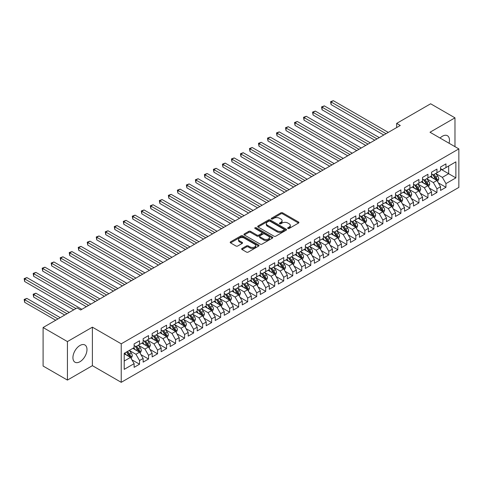 <?xml version="1.0" encoding="UTF-8"?>
<svg xmlns="http://www.w3.org/2000/svg" width="483" height="483" viewBox="0 0 483 483"><rect width="100%" height="100%" fill="white"/><g stroke="black" fill="none" stroke-linecap="round" stroke-linejoin="round"><path stroke-width="0.72" d="M287.904 228.471A0.875 0.507 0 0 0 289.142 228.471L298.542 223.043A1.25 0.725 0 0 0 298.911 222.536A1.25 0.725 0 0 0 298.542 222.023L282.621 212.828A1.25 0.725 0 0 0 280.852 212.828L271.452 218.256A0.875 0.507 0 0 0 271.192 218.618A0.875 0.507 0 0 0 271.452 218.974A0.875 0.507 0 0 0 272.69 218.974L273.903 218.268A4.003 2.312 0 0 1 279.566 218.268L280.895 219.034A4.003 2.312 0 0 1 282.066 220.671A4.003 2.312 0 0 1 280.895 222.307L279.675 223.007A0.875 0.507 0 0 0 279.422 223.363A0.875 0.507 0 0 0 279.675 223.72A0.875 0.507 0 0 0 280.919 223.72L282.132 223.019A4.003 2.312 0 0 1 287.796 223.019L289.124 223.786A4.003 2.312 0 0 1 290.295 225.422A4.003 2.312 0 0 1 289.124 227.052L287.904 227.759A0.875 0.507 0 0 0 287.651 228.115A0.875 0.507 0 0 0 287.904 228.471L287.904 227.759M79.955 361.719A9.944 5.742 120 0 0 86.451 352.958A9.944 5.742 120 0 0 84.93 344.989A9.944 5.742 120 0 0 79.955 345.484A9.944 5.742 120 0 0 73.464 354.244A9.944 5.742 120 0 0 74.986 362.208A9.944 5.742 120 0 0 79.955 361.719M449.063 143.246A9.944 5.742 120 0 0 447.415 135.711A9.944 5.742 120 0 0 442.446 136.2A9.944 5.742 120 0 0 440.067 138.053M242.013 248.479A1.25 0.725 0 0 0 241.645 248.993A1.25 0.725 0 0 0 242.013 249.5L246.481 252.084A1.25 0.725 0 0 0 248.25 252.084L258.689 246.052A1.25 0.725 0 0 0 259.057 245.545A1.25 0.725 0 0 0 258.689 245.032L242.768 235.843A1.25 0.725 0 0 0 240.993 235.843L230.554 241.868A1.25 0.725 0 0 0 230.192 242.375A1.25 0.725 0 0 0 230.554 242.889L235.952 246.004A1.25 0.725 0 0 0 237.721 246.004L242.188 243.426A1.25 0.725 0 0 0 242.557 242.913A1.25 0.725 0 0 0 242.188 242.406L239.514 240.86A3.345 1.932 0 0 1 238.536 239.49A3.345 1.932 0 0 1 240.6 237.708A3.345 1.932 0 0 1 244.247 238.125L254.728 244.181A3.345 1.932 0 0 1 255.712 245.545A3.345 1.932 0 0 1 253.641 247.332A3.345 1.932 0 0 1 249.995 246.91L248.25 245.901A1.25 0.725 0 0 0 246.481 245.901L242.013 248.479L242.013 249.5M67.427 341.578L67.427 380.085L92.392 365.673L92.392 327.166L67.427 341.578L43.096 327.528L77.075 307.913L80.679 309.995L400.268 125.483L396.664 123.4L396.664 127.56M92.392 327.166L121.233 343.818L458.85 148.897L458.85 187.404L121.233 382.325L121.233 343.818M454.974 146.657L454.974 117.834L430.009 132.245L458.85 148.897M454.974 117.834L430.643 103.785L396.664 123.4M273.994 236.199A1.25 0.725 0 0 0 275.763 236.199L286.202 230.168A1.25 0.725 0 0 0 286.57 229.66A1.25 0.725 0 0 0 286.202 229.147L270.281 219.958A1.25 0.725 0 0 0 268.506 219.958L258.067 225.984A1.25 0.725 0 0 0 257.705 226.491A1.25 0.725 0 0 0 258.067 227.004L273.994 236.199M255.368 228.664A0.875 0.507 0 0 1 256.256 228.785L272.43 238.125L262.003 244.138A1.25 0.725 0 0 1 260.234 244.138L244.313 234.943L244.313 233.923A1.25 0.725 0 0 0 243.945 234.436A1.25 0.725 0 0 0 244.313 234.943M244.313 233.923L248.781 231.345A1.25 0.725 0 0 1 250.55 231.345L257.01 235.076A1.25 0.725 0 0 0 258.779 235.076L261.744 233.361A1.25 0.725 0 0 0 262.106 232.854A1.25 0.725 0 0 0 261.744 232.341L255.018 228.459A0.875 0.507 0 0 1 254.758 228.103A0.875 0.507 0 0 1 255.302 227.638A0.875 0.507 0 0 1 256.256 227.747L272.448 237.093A1.25 0.725 0 0 1 272.81 237.6A1.25 0.725 0 0 1 272.448 238.113L272.448 237.093M440.556 169.032L448.665 173.717L448.665 166.019L455.874 161.853L445.96 167.577L445.96 163.882L440.556 167.003L440.556 170.698L436.952 172.781L436.952 169.086L431.542 172.208L431.542 175.903L427.938 177.986L427.938 174.291L422.528 177.412L422.528 181.107L418.924 183.19L418.924 179.495L413.514 182.616L413.514 186.311L409.91 188.388L409.91 184.699L404.506 187.821L404.506 191.516L400.896 193.592L400.896 189.897L395.492 193.025L395.492 196.714L391.888 198.797L391.888 195.102L386.478 198.223L386.478 201.918L382.874 204.001L382.874 200.306L377.465 203.428L377.465 207.122L373.86 209.205L373.86 205.51L368.451 208.632L368.451 212.327L364.846 214.41L364.846 210.715L359.443 213.836L359.443 217.531L355.832 219.614L355.832 215.919L350.429 219.041L350.429 222.735L346.824 224.812L346.824 221.123L341.415 224.245L341.415 227.94L337.81 230.017L337.81 226.322L332.401 229.443L332.401 233.138L328.796 235.221L328.796 231.526L323.387 234.647L323.387 238.342L319.782 240.425L319.782 236.73L314.379 239.852L314.379 243.547L310.774 245.63L310.774 241.935L305.365 245.056L305.365 248.751L301.76 250.834L301.76 247.139L296.351 250.26L296.351 253.955L292.746 256.038L292.746 252.343L287.337 255.465L287.337 259.16L283.732 261.237L283.732 257.542L278.329 260.669L278.329 264.364L274.718 266.441L274.718 262.746L269.315 265.867L269.315 269.562L265.71 271.645L265.71 267.95L260.301 271.072L260.301 274.767L256.696 276.85L256.696 273.155L251.287 276.276L251.287 279.971L247.682 282.054L247.682 278.359L242.273 281.48L242.273 285.175L238.668 287.258L238.668 283.563L233.265 286.685L233.265 290.38L229.654 292.463L229.654 288.768L224.251 291.889L224.251 295.584L220.646 297.661L220.646 293.966L215.237 297.093L215.237 300.782L211.632 302.865L211.632 299.17L206.223 302.292L206.223 305.987L202.619 308.069L202.619 304.375L197.209 307.496L197.209 311.191L193.605 313.274L193.605 309.579L188.201 312.7L188.201 316.395L184.597 318.478L184.597 314.783L179.187 317.905L179.187 321.6L175.583 323.682L175.583 319.988L170.173 323.109L170.173 326.804L166.569 328.881L166.569 325.192L161.159 328.313L161.159 332.008L157.555 334.085L157.555 330.39L152.151 333.518L152.151 337.206L148.541 339.289L148.541 335.594L143.137 338.716L143.137 342.411L139.533 344.494L139.533 340.799L134.123 343.92L134.123 347.615L124.209 353.339L124.209 369.368L134.123 363.645L130.519 357.396L124.209 353.755M455.874 161.853L455.874 177.883L445.96 183.606L442.356 177.358L435.823 173.59M438.347 182.9L445.96 187.301L445.96 183.606M445.96 187.301L440.556 190.423L440.556 186.728L436.952 188.805L433.342 182.562L426.809 178.788M429.333 188.104L436.952 192.5L436.952 188.805M436.952 192.5L431.542 195.627L431.542 191.932L427.938 194.009L424.334 187.766L417.795 183.993M420.319 193.309L427.938 197.704L427.938 194.009M427.938 197.704L422.528 200.825L422.528 197.13L418.924 199.213L415.32 192.971L408.787 189.197M411.311 198.513L418.924 202.908L418.924 199.213M418.924 202.908L413.514 206.03L413.514 202.335L409.91 204.418L406.306 198.175L399.773 194.401M402.297 203.717L409.91 208.113L409.91 204.418M409.91 208.113L404.506 211.234L404.506 207.539L400.896 209.622L397.292 203.379L390.759 199.606M393.283 208.922L400.896 213.317L400.896 209.622M400.896 213.317L395.492 216.438L395.492 212.743L391.888 214.826L388.278 208.578L381.745 204.81M384.269 214.12L391.888 218.521L391.888 214.826M391.888 218.521L386.478 221.643L386.478 217.948L382.874 220.031L379.27 213.782L372.731 210.008M375.255 219.324L382.874 223.726L382.874 220.031M382.874 223.726L377.465 226.847L377.465 223.152L373.86 225.229L370.256 218.986L363.723 215.213M366.247 224.529L373.86 228.924L373.86 225.229M373.86 228.924L368.451 232.045L368.451 228.356L364.846 230.433L361.242 224.19L354.709 220.417M357.233 229.733L364.846 234.128L364.846 230.433M364.846 234.128L359.443 237.25L359.443 233.555L355.832 235.638L352.228 229.395L345.695 225.621M348.219 234.937L355.832 239.333L355.832 235.638M355.832 239.333L350.429 242.454L350.429 238.759L346.824 240.842L343.22 234.599L336.681 230.826M339.205 240.142L346.824 244.537L346.824 240.842M346.824 244.537L341.415 247.658L341.415 243.963L337.81 246.046L334.206 239.803L327.667 236.03M330.197 245.346L337.81 249.741L337.81 246.046M337.81 249.741L332.401 252.863L332.401 249.168L328.796 251.251L325.192 245.002L318.659 241.234M321.183 250.544L328.796 254.946L328.796 251.251M328.796 254.946L323.387 258.067L323.387 254.372L319.782 256.455L316.178 250.206L309.645 246.433M312.169 255.749L319.782 260.144L319.782 256.455M319.782 260.144L314.379 263.271L314.379 259.576L310.774 261.653L307.164 255.41L300.631 251.637M303.155 260.953L310.774 265.348L310.774 261.653M310.774 265.348L305.365 268.47L305.365 264.781L301.76 266.858L298.156 260.615L291.617 256.841M294.141 266.157L301.76 270.552L301.76 266.858M301.76 270.552L296.351 273.674L296.351 269.979L292.746 272.062L289.142 265.819L282.609 262.046M285.133 271.361L292.746 275.757L292.746 272.062M292.746 275.757L287.337 278.878L287.337 275.183L283.732 277.266L280.128 271.023L273.595 267.25M276.119 276.566L283.732 280.961L283.732 277.266M283.732 280.961L278.329 284.082L278.329 280.388L274.718 282.47L271.114 276.228L264.581 272.454M267.105 281.764L274.718 286.165L274.718 282.47M274.718 286.165L269.315 289.287L269.315 285.592L265.71 287.675L262.106 281.426L255.567 277.659M258.091 286.968L265.71 291.37L265.71 287.675M265.71 291.37L260.301 294.491L260.301 290.796L256.696 292.879L253.092 286.63L246.553 282.857M249.077 292.173L256.696 296.568L256.696 292.879M256.696 296.568L251.287 299.695L251.287 296.001L247.682 298.077L244.078 291.835L237.545 288.061M240.069 297.377L247.682 301.772L247.682 298.077M247.682 301.772L242.273 304.894L242.273 301.199L238.668 303.282L235.064 297.039L228.531 293.266M231.055 302.581L238.668 306.977L238.668 303.282M238.668 306.977L233.265 310.098L233.265 306.403L229.654 308.486L226.05 302.243L219.517 298.47M222.041 307.786L229.654 312.181L229.654 308.486M229.654 312.181L224.251 315.302L224.251 311.607L220.646 313.69L217.042 307.448L210.503 303.674M213.027 312.99L220.646 317.385L220.646 313.69M220.646 317.385L215.237 320.507L215.237 316.812L211.632 318.895L208.028 312.652L201.496 308.879M204.019 318.188L211.632 322.59L211.632 318.895M211.632 322.59L206.223 325.711L206.223 322.016L202.619 324.099L199.014 317.85L192.482 314.083M195.005 323.393L202.619 327.794L202.619 324.099M202.619 327.794L197.209 330.915L197.209 327.22L193.605 329.297L190 323.055L183.468 319.281M185.991 328.597L193.605 332.992L193.605 329.297M193.605 332.992L188.201 336.114L188.201 332.425L184.597 334.502L180.986 328.259L174.454 324.485M176.977 333.801L184.597 338.197L184.597 334.502M184.597 338.197L179.187 341.318L179.187 337.623L175.583 339.706L171.978 333.463L165.44 329.69M167.963 339.006L175.583 343.401L175.583 339.706M175.583 343.401L170.173 346.522L170.173 342.827L166.569 344.91L162.964 338.668L156.432 334.894M158.955 344.21L166.569 348.605L166.569 344.91M166.569 348.605L161.159 351.727L161.159 348.032L157.555 350.115L153.95 343.872L147.418 340.098M149.941 349.414L157.555 353.81L157.555 350.115M157.555 353.81L152.151 356.931L152.151 353.236L148.541 355.319L144.936 349.07L138.404 345.303M140.927 354.613L148.541 359.014L148.541 355.319M148.541 359.014L143.137 362.135L143.137 358.44L139.533 360.523L135.928 354.274L129.39 350.501M131.913 359.817L139.533 364.212L139.533 360.523M139.533 364.212L134.123 367.34L134.123 363.645M134.123 345.532L135.928 346.577L139.533 344.494M124.209 361.043L130.519 357.396M143.137 340.334L144.936 341.372L148.541 339.289M135.928 354.274L139.533 352.198L132.861 348.346M143.137 358.44L139.533 352.198M152.151 335.13L153.95 336.168L157.555 334.085M144.936 349.07L148.541 346.993L141.875 343.141M152.151 353.236L148.541 346.993M161.159 329.925L162.964 330.964L166.569 328.881M153.95 343.872L157.555 341.789L150.889 337.937M161.159 348.032L157.555 341.789M170.173 324.721L171.978 325.759L175.583 323.682M162.964 338.668L166.569 336.585L159.897 332.733M170.173 342.827L166.569 336.585M179.187 319.517L180.986 320.561L184.597 318.478M171.978 333.463L175.583 331.38L168.911 327.528M179.187 337.623L175.583 331.38M188.201 314.312L190 315.357L193.605 313.274M180.986 328.259L184.597 326.176L177.925 322.33M188.201 332.425L184.597 326.176M197.209 309.108L199.014 310.152L202.619 308.069M190 323.055L193.605 320.972L186.939 317.126M197.209 327.22L193.605 320.972M206.223 303.91L208.028 304.948L211.632 302.865M199.014 317.85L202.619 315.773L195.947 311.921M206.223 322.016L202.619 315.773M215.237 298.705L217.042 299.744L220.646 297.661M208.028 312.652L211.632 310.569L204.961 306.717M215.237 316.812L211.632 310.569M224.251 293.501L226.05 294.539L229.654 292.463M217.042 307.448L220.646 305.365L213.975 301.513M224.251 311.607L220.646 305.365M233.265 288.297L235.064 289.335L238.668 287.258M226.05 302.243L229.654 300.16L222.989 296.308M233.265 306.403L229.654 300.16M242.273 283.092L244.078 284.137L247.682 282.054M235.064 297.039L238.668 294.956L232.003 291.104M242.273 301.199L238.668 294.956M251.287 277.888L253.092 278.933L256.696 276.85M244.078 291.835L247.682 289.752L241.011 285.906M251.287 296.001L247.682 289.752M260.301 272.684L262.106 273.728L265.71 271.645M253.092 286.63L256.696 284.553L250.025 280.701M260.301 290.796L256.696 284.553M269.315 267.485L271.114 268.524L274.718 266.441M262.106 281.426L265.71 279.349L259.039 275.497M269.315 285.592L265.71 279.349M278.329 262.281L280.128 263.32L283.732 261.237M271.114 276.228L274.718 274.145L268.053 270.293M278.329 280.388L274.718 274.145M287.337 257.077L289.142 258.115L292.746 256.038M280.128 271.023L283.732 268.94L277.067 265.089M287.337 275.183L283.732 268.94M296.351 251.872L298.156 252.911L301.76 250.834M289.142 265.819L292.746 263.736L286.075 259.884M296.351 269.979L292.746 263.736M305.365 246.668L307.164 247.713L310.774 245.63M298.156 260.615L301.76 258.532L295.089 254.68M305.365 264.781L301.76 258.532M314.379 241.464L316.178 242.508L319.782 240.425M307.164 255.41L310.774 253.327L304.103 249.482M314.379 259.576L310.774 253.327M323.387 236.265L325.192 237.304L328.796 235.221M316.178 250.206L319.782 248.129L313.117 244.277M323.387 254.372L319.782 248.129M332.401 231.061L334.206 232.1L337.81 230.017M325.192 245.002L328.796 242.925L322.125 239.073M332.401 249.168L328.796 242.925M341.415 225.857L343.22 226.895L346.824 224.812M334.206 239.803L337.81 237.721L331.139 233.869M341.415 243.963L337.81 237.721M350.429 220.653L352.228 221.691L355.832 219.614M343.22 234.599L346.824 232.516L340.153 228.664M350.429 238.759L346.824 232.516M359.443 215.448L361.242 216.487L364.846 214.41M352.228 229.395L355.832 227.312L349.167 223.46M359.443 233.555L355.832 227.312M368.451 210.244L370.256 211.288L373.86 209.205M361.242 224.19L364.846 222.108L358.181 218.262M368.451 228.356L364.846 222.108M377.465 205.04L379.27 206.084L382.874 204.001M370.256 218.986L373.86 216.903L367.189 213.057M377.465 223.152L373.86 216.903M386.478 199.841L388.278 200.88L391.888 198.797M379.27 213.782L382.874 211.705L376.203 207.853M386.478 217.948L382.874 211.705M395.492 194.637L397.292 195.675L400.896 193.592M388.278 208.578L391.888 206.501L385.217 202.649M395.492 212.743L391.888 206.501M404.506 189.433L406.306 190.471L409.91 188.388M397.292 203.379L400.896 201.296L394.231 197.444M404.506 207.539L400.896 201.296M413.514 184.228L415.32 185.267L418.924 183.19M406.306 198.175L409.91 196.092L403.239 192.24M413.514 202.335L409.91 196.092M422.528 179.024L424.334 180.068L427.938 177.986M415.32 192.971L418.924 190.888L412.253 187.036M422.528 197.13L418.924 190.888M431.542 173.82L433.342 174.864L436.952 172.781M424.334 187.766L427.938 185.683L421.267 181.837M431.542 191.932L427.938 185.683M440.556 168.615L442.356 169.66L445.96 167.577M433.342 182.562L436.952 180.479L430.281 176.633M440.556 186.728L436.952 180.479M43.096 327.528L43.096 366.036L67.427 380.085M92.392 365.673L121.233 382.325M442.356 177.358L448.665 173.717L455.874 177.883M288.254 228.598L289.124 228.097A4.003 2.312 0 0 0 290.295 226.461L290.295 225.422M282.066 220.671L282.066 221.709A4.003 2.312 0 0 1 280.895 223.345L280.025 223.846M298.524 223.055L282.621 213.872A1.25 0.725 0 0 0 280.852 213.872L271.802 219.095M286.184 230.18L270.281 220.997A1.25 0.725 0 0 0 268.506 220.997L258.085 227.016L258.067 225.984M283.992 230.017A0.875 0.507 0 0 0 284.245 229.66A0.875 0.507 0 0 0 283.992 229.304L270.015 221.232A0.875 0.507 0 0 0 268.771 221.232L267.491 221.975A4.003 2.312 0 0 0 266.32 223.605A4.003 2.312 0 0 0 267.491 225.241L277.043 230.759A4.003 2.312 0 0 0 282.706 230.759L283.992 230.017L283.992 231.055A0.875 0.507 0 0 0 284.245 230.699L284.245 229.66M266.32 223.605L266.32 224.649A4.003 2.312 0 0 0 267.491 226.286L267.491 225.241M283.992 231.055L282.706 231.798A4.003 2.312 0 0 1 277.043 231.798L267.491 226.286M244.332 234.955L248.781 232.383L248.781 231.345M262.106 232.854L262.106 233.893A1.25 0.725 0 0 1 261.744 234.406L258.779 236.115A1.25 0.725 0 0 1 257.01 236.115L250.55 232.383A1.25 0.725 0 0 0 248.781 232.383M263.712 238.94A3.345 1.932 0 0 0 267.359 239.363A3.345 1.932 0 0 0 269.423 237.576A3.345 1.932 0 0 0 268.439 236.211L264.75 234.08A1.25 0.725 0 0 0 262.981 234.08L260.017 235.789A1.25 0.725 0 0 0 259.649 236.302A1.25 0.725 0 0 0 260.017 236.809L263.712 238.94L263.712 239.985A3.345 1.932 0 0 0 267.359 240.401A3.345 1.932 0 0 0 269.423 238.62L269.423 237.576M259.649 236.302L259.649 237.34A1.25 0.725 0 0 0 260.017 237.853L260.017 236.809M263.712 239.985L260.017 237.853M255.712 245.545L255.712 246.584A3.345 1.932 0 0 1 253.641 248.371A3.345 1.932 0 0 1 249.995 247.954L248.25 246.94A1.25 0.725 0 0 0 246.481 246.94L242.031 249.512M238.536 239.49L238.536 240.534A3.345 1.932 0 0 0 239.514 241.898L239.514 240.86M242.176 243.432L239.514 241.898M258.689 245.032L258.689 246.052L242.768 236.881A1.25 0.725 0 0 0 240.993 236.881L230.572 242.901M437.616 181.638L438.733 178.909A3.375 1.95 -120 0 0 437.658 176.035L435.738 173.475M432.69 178.022L431.234 176.078M331.078 125.393L365.746 145.413L313.05 114.984L313.05 112.382L315.302 111.084L370.256 142.811M436.312 180.117L436.91 179.054A3.375 1.95 -120 0 0 435.944 177.026L434.03 174.466M432.937 174.629L435.298 177.78A1.721 0.996 60 0 1 435.612 178.305L436.91 179.054M432.339 174.285L434.863 177.647A3.375 1.95 60 0 1 435.829 179.676L435.895 179.875M386.026 133.7L331.078 101.979L333.33 100.675L388.278 132.402M383.774 135.005L331.078 104.582L331.078 101.979L330.583 101.69L333.33 100.675M331.078 104.582L330.583 101.69M428.602 186.843L429.719 184.114A3.375 1.95 -120 0 0 428.644 181.24L426.731 178.68M423.676 183.226L422.22 181.282M322.064 130.597L356.738 150.611L304.036 120.189L304.036 117.586L306.294 116.288L361.242 148.009M427.298 185.315L427.896 184.258A3.375 1.95 -120 0 0 426.93 182.224L425.016 179.67M423.923 179.827L426.29 182.985A1.721 0.996 60 0 1 426.598 183.51L427.896 184.258M423.331 179.489L425.849 182.852A3.375 1.95 60 0 1 426.815 184.88L426.881 185.08M419.588 192.047L420.705 189.318A3.375 1.95 -120 0 0 419.63 186.444L417.717 183.884M414.662 188.43L413.207 186.486M313.05 135.801L347.724 155.816L295.028 125.393L295.028 122.791L297.28 121.493L352.228 153.214M418.29 190.519L418.882 189.463A3.375 1.95 -120 0 0 417.916 187.428L416.002 184.874M414.909 185.031L417.276 188.189A1.721 0.996 60 0 1 417.59 188.714L418.882 189.463M414.317 184.693L416.835 188.056A3.375 1.95 60 0 1 417.801 190.085L417.873 190.284M377.012 138.905L322.064 107.184L324.316 105.88L379.27 137.607M374.76 140.209L322.064 109.78L322.064 107.184L321.569 106.894L324.316 105.88M322.064 109.78L321.569 106.894M368.004 144.109L312.555 112.098L315.302 111.084M313.05 114.984L312.555 112.098M410.58 197.245L411.697 194.522A3.375 1.95 -120 0 0 410.616 191.642L408.703 189.088M405.654 193.635L404.199 191.691M304.036 141.006L338.71 161.02L286.014 130.597L286.014 127.995L288.266 126.697L343.22 158.418M409.276 195.724L409.874 194.667A3.375 1.95 -120 0 0 408.908 192.632L406.988 190.079M405.895 190.236L408.262 193.393A1.721 0.996 60 0 1 408.576 193.918L409.874 194.667M405.303 189.891L407.821 193.26A3.375 1.95 60 0 1 408.793 195.289L408.86 195.482M401.566 202.449L402.683 199.727A3.375 1.95 -120 0 0 401.602 196.847L399.689 194.293M396.64 198.839L395.185 196.895M295.028 146.21L329.696 166.224L277 135.801L277 133.199L279.252 131.895L334.206 163.622M400.262 200.928L400.86 199.865A3.375 1.95 -120 0 0 399.894 197.837L397.98 195.283M396.887 195.44L399.248 198.598A1.721 0.996 60 0 1 399.562 199.117L400.86 199.865M396.289 195.096L398.813 198.459A3.375 1.95 60 0 1 399.779 200.493L399.846 200.686M358.99 149.313L303.541 117.303L306.294 116.288M304.036 120.189L303.541 117.303M349.976 154.518L294.533 122.507L297.28 121.493M295.028 125.393L294.533 122.507M392.552 207.654L393.669 204.925A3.375 1.95 -120 0 0 392.594 202.051L390.675 199.497M387.626 204.037L386.171 202.099M286.014 151.408L320.688 171.429L267.987 141.006L267.987 138.404L270.239 137.1L325.192 168.827M391.248 206.132L391.846 205.07A3.375 1.95 -120 0 0 390.88 203.041L388.966 200.481M387.873 200.644L390.24 203.802A1.721 0.996 60 0 1 390.548 204.321L391.846 205.07M387.275 200.3L389.799 203.663A3.375 1.95 60 0 1 390.765 205.698L390.832 205.891M340.962 159.722L285.519 127.711L288.266 126.697M286.014 130.597L285.519 127.711M383.538 212.858L384.655 210.129A3.375 1.95 -120 0 0 383.58 207.255L381.667 204.701M378.612 209.242L377.157 207.304M277 156.613L311.674 176.633L258.979 146.204L258.979 143.608L261.231 142.304L316.178 174.031M382.234 211.337L382.832 210.274A3.375 1.95 -120 0 0 381.866 208.245L379.952 205.686M378.859 205.849L381.226 209.006A1.721 0.996 60 0 1 381.54 209.525L382.832 210.274M378.267 205.504L380.785 208.867A3.375 1.95 60 0 1 381.751 210.902L381.818 211.095M331.954 164.926L276.505 132.91L279.252 131.895M277 135.801L276.505 132.91M374.53 218.062L375.647 215.333A3.375 1.95 -120 0 0 374.567 212.46L372.653 209.9M369.604 214.446L368.149 212.502M267.987 161.817L302.66 181.837L249.965 151.408L249.965 148.806L252.217 147.508L307.164 179.235M373.226 216.541L373.824 215.478A3.375 1.95 -120 0 0 372.852 213.45L370.938 210.89M369.845 211.053L372.212 214.204A1.721 0.996 60 0 1 372.526 214.73L373.824 215.478M369.254 210.709L371.771 214.072A3.375 1.95 60 0 1 372.737 216.1L372.81 216.299M322.94 170.125L267.491 138.114L270.239 137.1M267.987 141.006L267.491 138.114M365.516 223.267L366.633 220.538A3.375 1.95 -120 0 0 365.553 217.664L363.639 215.104M360.59 219.65L359.135 217.706M258.979 167.021L293.646 187.036L240.951 156.613L240.951 154.011L243.203 152.713L298.156 184.434M364.212 221.739L364.81 220.683A3.375 1.95 -120 0 0 363.844 218.648L361.924 216.094M360.831 216.251L363.198 219.409A1.721 0.996 60 0 1 363.512 219.934L364.81 220.683M360.24 215.913L362.757 219.276A3.375 1.95 60 0 1 363.729 221.305L363.796 221.504M313.926 175.329L258.477 143.318L261.231 142.304M258.979 146.204L258.477 143.318M356.502 228.471L357.619 225.742A3.375 1.95 -120 0 0 356.539 222.862L354.625 220.308M351.576 224.855L350.121 222.911M249.965 172.226L284.632 192.24L231.937 161.817L231.937 159.215L234.189 157.917L289.142 189.638M355.198 226.944L355.796 225.887A3.375 1.95 -120 0 0 354.83 223.852L352.916 221.299M351.823 221.456L354.184 224.613A1.721 0.996 60 0 1 354.498 225.138L355.796 225.887M351.226 221.111L353.749 224.48A3.375 1.95 60 0 1 354.715 226.509L354.782 226.708M304.912 180.533L249.47 148.523L252.217 147.508M249.965 151.408L249.47 148.523M347.488 233.669L348.605 230.946A3.375 1.95 -120 0 0 347.531 228.067L345.617 225.513M342.562 230.059L341.107 228.115M240.951 177.43L275.624 197.444L222.923 167.021L222.923 164.419L225.181 163.115L280.128 194.842M346.184 232.148L346.782 231.091A3.375 1.95 -120 0 0 345.816 229.057L343.902 226.503M342.809 226.66L345.176 229.817A1.721 0.996 60 0 1 345.484 230.343L346.782 231.091M342.218 226.316L344.735 229.679A3.375 1.95 60 0 1 345.701 231.713L345.768 231.906M295.898 185.738L240.456 153.727L243.203 152.713M240.951 156.613L240.456 153.727M338.474 238.874L339.591 236.151A3.375 1.95 -120 0 0 338.517 233.271L336.603 230.717M333.548 235.263L332.093 233.319M231.937 182.628L266.61 202.649L213.915 172.226L213.915 169.624L216.167 168.319L271.114 200.047M337.17 237.352L337.768 236.29A3.375 1.95 -120 0 0 336.802 234.261L334.888 231.707M333.795 231.864L336.162 235.022A1.721 0.996 60 0 1 336.476 235.541L337.768 236.29M333.204 231.52L335.721 234.883A3.375 1.95 60 0 1 336.687 236.918L336.76 237.111M286.89 190.942L231.442 158.931L234.189 157.917M231.937 161.817L231.442 158.931M329.466 244.078L330.583 241.349A3.375 1.95 -120 0 0 329.503 238.475L327.589 235.921M324.54 240.462L323.085 238.524M222.923 187.833L257.596 207.853L204.901 177.43L204.901 174.828L207.153 173.524L262.1 205.251M328.162 242.557L328.76 241.494A3.375 1.95 -120 0 0 327.788 239.465L325.874 236.905M324.781 237.068L327.148 240.226A1.721 0.996 60 0 1 327.462 240.745L328.76 241.494M324.19 236.724L326.707 240.087A3.375 1.95 60 0 1 327.673 242.122L327.746 242.315M277.876 196.146L222.428 164.135L225.181 163.115M222.923 167.021L222.428 164.135M320.452 249.282L321.569 246.553A3.375 1.95 -120 0 0 320.489 243.68L318.575 241.126M315.526 245.666L314.071 243.722M213.915 193.037L248.582 213.057L195.887 182.628L195.887 180.026L198.139 178.728L253.092 210.455M319.148 247.761L319.746 246.698A3.375 1.95 -120 0 0 318.78 244.67L316.866 242.11M315.773 242.273L318.134 245.43A1.721 0.996 60 0 1 318.448 245.95L319.746 246.698M315.176 241.929L317.699 245.292A3.375 1.95 60 0 1 318.665 247.326L318.732 247.519M268.862 201.345L213.414 169.334L216.167 168.319M213.915 172.226L213.414 169.334M311.438 254.487L312.555 251.758A3.375 1.95 -120 0 0 311.481 248.884L309.561 246.324M306.512 250.87L305.057 248.926M204.901 198.241L239.568 218.262L186.873 187.833L186.873 185.231L189.125 183.932L244.078 215.66M310.134 252.965L310.732 251.903A3.375 1.95 -120 0 0 309.766 249.868L307.852 247.314M306.759 247.477L309.12 250.629A1.721 0.996 60 0 1 309.434 251.154L310.732 251.903M306.162 247.133L308.685 250.496A3.375 1.95 60 0 1 309.651 252.524L309.718 252.724M259.848 206.549L204.406 174.538L207.153 173.524M204.901 177.43L204.406 174.538M302.424 259.691L303.541 256.962A3.375 1.95 -120 0 0 302.467 254.088L300.553 251.528M297.498 256.075L296.043 254.13M195.887 203.446L230.56 223.46L177.859 193.037L177.859 190.435L180.117 189.137L235.064 220.858M301.12 258.163L301.718 257.107A3.375 1.95 -120 0 0 300.752 255.072L298.838 252.518M297.745 252.675L300.112 255.833A1.721 0.996 60 0 1 300.42 256.358L301.718 257.107M297.154 252.337L299.671 255.7A3.375 1.95 60 0 1 300.637 257.729L300.704 257.928M250.84 211.753L195.392 179.742L198.139 178.728M195.887 182.628L195.392 179.742M293.41 264.889L294.527 262.166A3.375 1.95 -120 0 0 293.453 259.286L291.539 256.733M288.49 261.279L287.029 259.335M186.873 208.65L221.546 228.664L168.851 198.241L168.851 195.639L171.103 194.341L226.05 226.062M292.112 263.368L292.704 262.311A3.375 1.95 -120 0 0 291.738 260.277L289.824 257.723M288.731 257.88L291.098 261.037A1.721 0.996 60 0 1 291.412 261.563L292.704 262.311M288.14 257.536L290.657 260.905A3.375 1.95 60 0 1 291.623 262.933L291.696 263.126M241.826 216.958L186.378 184.947L189.125 183.932M186.873 187.833L186.378 184.947M284.402 270.094L285.519 267.371A3.375 1.95 -120 0 0 284.439 264.491L282.525 261.937M279.476 266.483L278.021 264.539M177.859 213.854L212.532 233.869L159.837 203.446L159.837 200.843L162.089 199.539L217.042 231.266M283.098 268.572L283.696 267.516A3.375 1.95 -120 0 0 282.73 265.481L280.81 262.927M279.717 263.084L282.084 266.242A1.721 0.996 60 0 1 282.398 266.767L283.696 267.516M279.126 262.74L281.643 266.103A3.375 1.95 60 0 1 282.615 268.137L282.682 268.331M232.812 222.162L177.364 190.151L180.117 189.137M177.859 193.037L177.364 190.151M275.388 275.298L276.505 272.575A3.375 1.95 -120 0 0 275.425 269.695L273.511 267.141M270.462 271.688L269.007 269.743M168.851 219.053L203.518 239.073L150.823 208.65L150.823 206.048L153.075 204.744L208.028 236.471M274.084 273.776L274.682 272.714A3.375 1.95 -120 0 0 273.716 270.685L271.802 268.131M270.709 268.288L273.07 271.446A1.721 0.996 60 0 1 273.384 271.965L274.682 272.714M270.112 267.944L272.635 271.307A3.375 1.95 60 0 1 273.601 273.342L273.668 273.535M223.798 227.366L168.356 195.355L171.103 194.341M168.851 198.241L168.356 195.355M266.375 280.502L267.491 277.773A3.375 1.95 -120 0 0 266.417 274.899L264.497 272.346M261.448 276.886L259.993 274.948M159.837 224.257L194.51 244.277L141.809 213.854L141.809 211.252L144.067 209.948L199.014 241.675M265.07 278.981L265.668 277.918A3.375 1.95 -120 0 0 264.702 275.89L262.788 273.33M261.695 273.493L264.062 276.65A1.721 0.996 60 0 1 264.37 277.17L265.668 277.918M261.098 273.149L263.621 276.511A3.375 1.95 60 0 1 264.587 278.546L264.654 278.739M214.784 232.571L159.342 200.554L162.089 199.539M159.837 203.446L159.342 200.554M257.361 285.707L258.477 282.978A3.375 1.95 -120 0 0 257.403 280.104L255.489 277.55M252.434 282.09L250.979 280.146M150.823 229.461L185.496 249.482L132.801 219.053L132.801 216.45L135.053 215.152L190 246.879M256.056 284.185L256.654 283.123A3.375 1.95 -120 0 0 255.688 281.094L253.774 278.534M252.681 278.697L255.048 281.849A1.721 0.996 60 0 1 255.362 282.374L256.654 283.123M252.09 278.353L254.607 281.716A3.375 1.95 60 0 1 255.573 283.744L255.646 283.944M205.776 237.769L150.328 205.758L153.075 204.744M150.823 208.65L150.328 205.758M248.353 290.911L249.47 288.182A3.375 1.95 -120 0 0 248.389 285.308L246.475 282.748M243.426 287.294L241.971 285.35M141.809 234.666L176.482 254.68L123.787 224.257L123.787 221.655L126.039 220.357L180.986 252.084M247.048 289.389L247.646 288.327A3.375 1.95 -120 0 0 246.674 286.292L244.76 283.738M243.667 283.895L246.034 287.053A1.721 0.996 60 0 1 246.348 287.578L247.646 288.327M243.076 283.557L245.593 286.92A3.375 1.95 60 0 1 246.559 288.949L246.632 289.148M196.762 242.973L141.314 210.962L144.067 209.948M141.809 213.854L141.314 210.962M239.339 296.115L240.456 293.386A3.375 1.95 -120 0 0 239.375 290.512L237.461 287.953M234.412 292.499L232.957 290.555M132.801 239.87L167.468 259.884L114.773 229.461L114.773 226.859L117.025 225.561L171.978 257.282M238.034 294.588L238.632 293.531A3.375 1.95 -120 0 0 237.666 291.497L235.746 288.943M234.653 289.1L237.02 292.257A1.721 0.996 60 0 1 237.334 292.783L238.632 293.531M234.062 288.762L236.579 292.124A3.375 1.95 60 0 1 237.551 294.153L237.618 294.352M187.748 248.177L132.3 216.167L135.053 215.152M132.801 219.053L132.3 216.167M230.325 301.314L231.442 298.591A3.375 1.95 -120 0 0 230.361 295.711L228.447 293.157M225.398 297.703L223.943 295.759M123.787 245.074L158.454 265.089L105.759 234.666L105.759 232.063L108.011 230.765L162.964 262.486M229.02 299.792L229.618 298.736A3.375 1.95 -120 0 0 228.652 296.701L226.738 294.147M225.646 294.304L228.006 297.462A1.721 0.996 60 0 1 228.32 297.987L229.618 298.736M225.048 293.96L227.571 297.329A3.375 1.95 60 0 1 228.537 299.357L228.604 299.551M221.311 306.518L222.428 303.795A3.375 1.95 -120 0 0 221.353 300.915L219.439 298.361M216.384 302.907L214.929 300.963M114.773 250.279L149.446 270.293L96.745 239.87L96.745 237.268L99.003 235.964L153.95 267.691M220.006 304.996L220.604 303.934A3.375 1.95 -120 0 0 219.638 301.905L217.724 299.351M216.632 299.508L218.998 302.666A1.721 0.996 60 0 1 219.306 303.185L220.604 303.934M216.04 299.164L218.558 302.527A3.375 1.95 60 0 1 219.524 304.562L219.59 304.755M212.297 311.722L213.414 308.993A3.375 1.95 -120 0 0 212.339 306.119L210.425 303.565M207.37 308.106L205.915 306.168M105.759 255.477L140.432 275.497L87.737 245.074L87.737 242.472L89.989 241.168L144.936 272.895M210.993 310.201L211.59 309.138A3.375 1.95 -120 0 0 210.624 307.11L208.71 304.556M207.618 304.713L209.984 307.87A1.721 0.996 60 0 1 210.298 308.389L211.59 309.138M207.026 304.368L209.544 307.731A3.375 1.95 60 0 1 210.51 309.766L210.582 309.959M203.289 316.926L204.406 314.198A3.375 1.95 -120 0 0 203.325 311.324L201.411 308.77M198.362 313.31L196.907 311.372M96.745 260.681L131.418 280.701L78.723 250.272L78.723 247.676L80.975 246.372L135.928 278.099M201.985 315.405L202.582 314.342A3.375 1.95 -120 0 0 201.61 312.314L199.696 309.754M198.604 309.917L200.97 313.075A1.721 0.996 60 0 1 201.284 313.594L202.582 314.342M198.012 309.573L200.53 312.936A3.375 1.95 60 0 1 201.496 314.97L201.568 315.164M194.275 322.131L195.392 319.402A3.375 1.95 -120 0 0 194.311 316.528L192.397 313.968M189.348 318.514L187.893 316.57M87.737 265.885L122.404 285.906L69.709 255.477L69.709 252.875L71.961 251.577L126.914 283.304M192.971 320.609L193.568 319.547A3.375 1.95 -120 0 0 192.602 317.518L190.688 314.958M189.596 315.121L191.956 318.273A1.721 0.996 60 0 1 192.27 318.798L193.568 319.547M188.998 314.777L191.522 318.14A3.375 1.95 60 0 1 192.488 320.169L192.554 320.368M185.261 327.335L186.378 324.606A3.375 1.95 -120 0 0 185.303 321.732L183.383 319.172M180.334 323.719L178.879 321.775M78.723 271.09L113.39 291.104L60.695 260.681L60.695 258.079L62.947 256.781L117.9 288.502M183.957 325.808L184.554 324.751A3.375 1.95 -120 0 0 183.588 322.716L181.674 320.163M180.582 320.32L182.942 323.477A1.721 0.996 60 0 1 183.256 324.002L184.554 324.751M179.984 319.981L182.508 323.344A3.375 1.95 60 0 1 183.474 325.373L183.54 325.572M176.247 332.539L177.364 329.811A3.375 1.95 -120 0 0 176.289 326.931L174.375 324.377M171.32 328.923L169.865 326.979M69.709 276.294L104.382 296.308L51.681 265.885L51.681 263.283L53.939 261.985L108.886 293.706M174.943 331.012L175.54 329.955A3.375 1.95 -120 0 0 174.574 327.921L172.66 325.367M171.568 325.524L173.934 328.681A1.721 0.996 60 0 1 174.242 329.207L175.54 329.955M170.976 325.18L173.494 328.549A3.375 1.95 60 0 1 174.46 330.577L174.526 330.777M178.734 253.382L123.292 221.371L126.039 220.357M123.787 224.257L123.292 221.371M169.72 258.586L114.278 226.575L117.025 225.561M114.773 229.461L114.278 226.575M160.712 263.79L105.264 231.78L108.011 230.765M105.759 234.666L105.264 231.78M151.698 268.995L96.25 236.978L99.003 235.964M96.745 239.87L96.25 236.978M142.684 274.193L87.236 242.182L89.989 241.168M87.737 245.074L87.236 242.182M133.67 279.397L78.228 247.387L80.975 246.372M78.723 250.272L78.228 247.387M124.662 284.602L69.214 252.591L71.961 251.577M69.709 255.477L69.214 252.591M167.233 337.738L168.35 335.015A3.375 1.95 -120 0 0 167.275 332.135L165.361 329.581M162.312 334.127L160.851 332.183M60.695 281.498L95.368 301.513L42.673 271.09L42.673 268.488L44.925 267.184L99.872 298.911M165.935 336.216L166.526 335.16A3.375 1.95 -120 0 0 165.56 333.125L163.646 330.571M162.554 330.728L164.92 333.886A1.721 0.996 60 0 1 165.234 334.411L166.526 335.16M161.962 330.384L164.48 333.753A3.375 1.95 60 0 1 165.446 335.782L165.518 335.975M115.648 289.806L60.2 257.795L62.947 256.781M60.695 260.681L60.2 257.795M158.225 342.942L159.342 340.219A3.375 1.95 -120 0 0 158.261 337.339L156.347 334.785M153.298 339.332L151.843 337.388M51.681 286.697L86.354 306.717L33.659 276.294L33.659 273.692L35.911 272.388L90.864 304.115M156.921 341.421L157.518 340.358A3.375 1.95 -120 0 0 156.552 338.329L154.632 335.776M153.54 335.933L155.906 339.09A1.721 0.996 60 0 1 156.22 339.609L157.518 340.358M152.948 335.588L155.466 338.951A3.375 1.95 60 0 1 156.438 340.986L156.504 341.179M106.634 295.01L51.186 263L53.939 261.985M51.681 265.885L51.186 263M149.211 348.146L150.328 345.417A3.375 1.95 -120 0 0 149.247 342.544L147.333 339.99M144.284 344.53L142.829 342.592M42.673 291.901L73.736 309.838L24.645 281.498L24.645 278.896L26.897 277.592L81.85 309.319M147.907 346.625L148.504 345.562A3.375 1.95 -120 0 0 147.538 343.534L145.624 340.974M144.532 341.137L146.892 344.294A1.721 0.996 60 0 1 147.206 344.814L148.504 345.562M143.934 340.793L146.458 344.156A3.375 1.95 60 0 1 147.424 346.19L147.49 346.383M97.62 300.215L42.178 268.204L44.925 267.184M42.673 271.09L42.178 268.204M140.197 353.351L141.314 350.622A3.375 1.95 -120 0 0 140.239 347.748L138.319 345.194M135.27 349.734L133.815 347.796M69.232 312.441L35.911 293.205L33.659 294.503L33.659 297.105L64.722 315.043M138.893 351.829L139.49 350.767A3.375 1.95 -120 0 0 138.524 348.738L136.611 346.178M135.518 346.341L137.884 349.499A1.721 0.996 60 0 1 138.192 350.018L139.49 350.767M134.92 345.997L137.444 349.36A3.375 1.95 60 0 1 138.41 351.395L138.476 351.588M33.659 297.105L33.164 294.219L66.98 313.739M33.164 294.219L35.911 293.205M88.606 305.419L33.164 273.402L35.911 272.388M33.659 276.294L33.164 273.402M131.183 358.555L132.3 355.826A3.375 1.95 -120 0 0 131.225 352.952L129.311 350.392M126.256 354.939L124.801 352.995M60.218 317.645L26.897 298.409L24.645 299.708L24.645 302.31L55.714 320.247M129.879 357.034L130.476 355.971A3.375 1.95 -120 0 0 129.51 353.942L127.597 351.382M126.751 351.872L128.87 354.697A1.721 0.996 60 0 1 129.184 355.222L130.476 355.971M126.516 352.01L128.43 354.564A3.375 1.95 60 0 1 129.396 356.593L129.468 356.792M24.645 302.31L24.15 299.424L57.966 318.943M24.15 299.424L26.897 298.409M75.988 308.54L24.15 278.606L26.897 277.592M24.645 281.498L24.15 278.606M289.124 228.097L289.124 227.052M279.675 223.72L279.675 223.007M280.895 223.345L280.895 222.307M271.452 218.974L271.452 218.256M280.852 213.872L280.852 212.828M282.621 213.872L282.621 212.828M298.542 223.043L298.542 222.023M268.506 220.997L268.506 219.958M270.281 220.997L270.281 219.958M286.202 230.168L286.202 229.147M277.043 231.798L277.043 230.759M282.706 231.798L282.706 230.759M250.55 232.383L250.55 231.345M257.01 236.115L257.01 235.076M258.779 236.115L258.779 235.076M261.744 234.406L261.744 233.361M256.256 228.785L256.256 227.747M246.481 246.94L246.481 245.901M248.25 246.94L248.25 245.901M249.995 247.954L249.995 246.91M242.188 243.426L242.188 242.406M230.554 242.889L230.554 241.868M240.993 236.881L240.993 235.843M242.768 236.881L242.768 235.843M436.523 180.237L438.709 178.976M435.944 177.026L437.658 176.035M433.45 178.462L434.863 177.647M427.515 185.442L429.701 184.18M426.93 182.224L428.644 181.24M424.436 183.667L425.849 182.852M418.501 190.646L420.687 189.384M417.916 187.428L419.63 186.444M415.422 188.871L416.835 188.056M409.487 195.85L411.673 194.589M408.908 192.632L410.616 191.642M406.414 194.069L407.821 193.26M400.473 201.049L402.659 199.787M399.894 197.837L401.602 196.847M397.4 199.274L398.813 198.459M391.459 206.253L393.645 204.991M390.88 203.041L392.594 202.051M388.386 204.478L389.799 203.663M382.451 211.457L384.637 210.196M381.866 208.245L383.58 207.255M379.372 209.682L380.785 208.867M373.437 216.662L375.623 215.4M372.852 213.45L374.567 212.46M370.364 214.887L371.771 214.072M364.424 221.866L366.609 220.604M363.844 218.648L365.553 217.664M361.35 220.091L362.757 219.276M355.41 227.07L357.595 225.809M354.83 223.852L356.539 222.862M352.336 225.295L353.749 224.48M346.402 232.275L348.587 231.013M345.816 229.057L347.531 228.067M343.322 230.494L344.735 229.679M337.388 237.473L339.573 236.211M336.802 234.261L338.517 233.271M334.308 235.698L335.721 234.883M328.374 242.677L330.559 241.415M327.788 239.465L329.503 238.475M325.3 240.902L326.707 240.087M319.36 247.882L321.545 246.62M318.78 244.67L320.489 243.68M316.287 246.107L317.699 245.292M310.346 253.086L312.531 251.824M309.766 249.868L311.481 248.884M307.273 251.311L308.685 250.496M301.338 258.29L303.523 257.028M300.752 255.072L302.467 254.088M298.259 256.515L299.671 255.7M292.324 263.495L294.509 262.233M291.738 260.277L293.453 259.286M289.245 261.72L290.657 260.905M283.31 268.693L285.495 267.431M282.73 265.481L284.439 264.491M280.237 266.918L281.643 266.103M274.296 273.897L276.481 272.635M273.716 270.685L275.425 269.695M271.223 272.122L272.635 271.307M265.282 279.102L267.467 277.84M264.702 275.89L266.417 274.899M262.209 277.327L263.621 276.511M256.274 284.306L258.459 283.044M255.688 281.094L257.403 280.104M253.195 282.531L254.607 281.716M247.26 289.51L249.445 288.248M246.674 286.292L248.389 285.308M244.187 287.735L245.593 286.92M238.246 294.715L240.431 293.453M237.666 291.497L239.375 290.512M235.173 292.94L236.579 292.124M229.232 299.919L231.417 298.657M228.652 296.701L230.361 295.711M226.159 298.144L227.571 297.329M220.224 305.117L222.409 303.855M219.638 301.905L221.353 300.915M217.145 303.342L218.558 302.527M211.21 310.321L213.395 309.06M210.624 307.11L212.339 306.119M208.131 308.546L209.544 307.731M202.196 315.526L204.381 314.264M201.61 312.314L203.325 311.324M199.123 313.751L200.53 312.936M193.182 320.73L195.367 319.468M192.602 317.518L194.311 316.528M190.109 318.955L191.522 318.14M184.168 325.934L186.353 324.673M183.588 322.716L185.303 321.732M181.095 324.159L182.508 323.344M175.16 331.139L177.346 329.877M174.574 327.921L176.289 326.931M172.081 329.364L173.494 328.549M166.146 336.343L168.332 335.081M165.56 333.125L167.275 332.135M163.067 334.562L164.48 333.753M157.132 341.541L159.318 340.28M156.552 338.329L158.261 337.339M154.059 339.766L155.466 338.951M148.118 346.746L150.304 345.484M147.538 343.534L149.247 342.544M145.045 344.971L146.458 344.156M139.104 351.95L141.29 350.688M138.524 348.738L140.239 347.748M136.031 350.175L137.444 349.36M130.096 357.154L132.282 355.893M129.51 353.942L131.225 352.952M127.017 355.379L128.43 354.564"/></g></svg>
